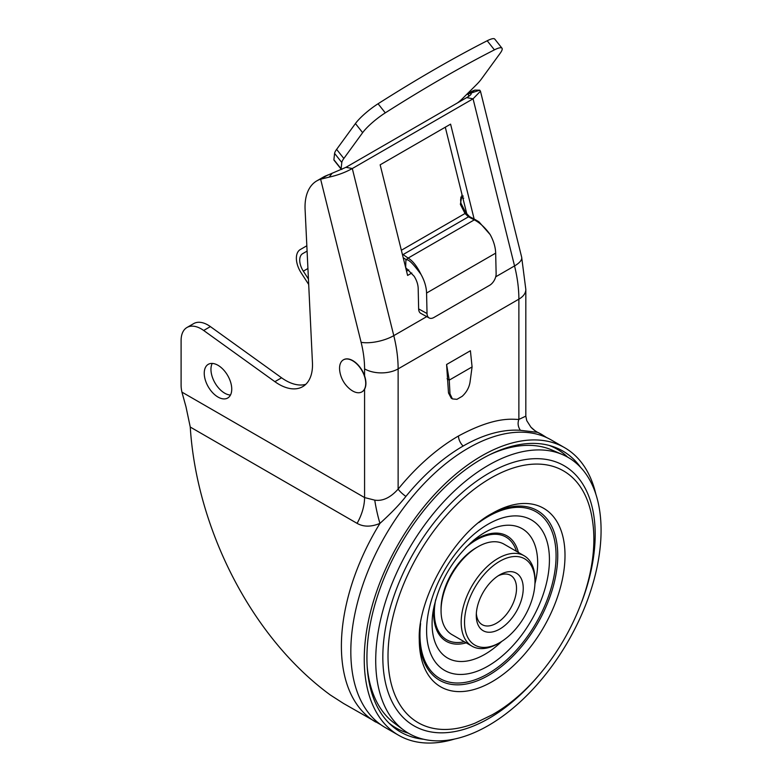 <?xml version="1.0" encoding="UTF-8"?>
<svg xmlns="http://www.w3.org/2000/svg" width="782" height="782" viewBox="0 0 782 782"><rect width="100%" height="100%" fill="white"/><g stroke="black" fill="none" stroke-linecap="round" stroke-linejoin="round"><path stroke-width="1.17" d="M580.625 467.382A162.236 93.664 120 0 0 552.014 446.248A162.236 93.664 120 0 0 431.214 501.633A162.236 93.664 120 0 0 366.924 657.721A162.236 93.664 120 0 0 391.049 725.061A162.236 93.664 120 0 0 423.658 739.264M549.189 445.427A160.984 92.941 -60 0 1 567.693 457.157M564.663 447.705L551.242 439.963A166.028 95.854 120 0 0 423.297 484.439A166.028 95.854 120 0 0 350.825 651.523A166.028 95.854 120 0 0 385.213 727.534L398.634 735.276A166.028 95.854 -60 0 1 364.246 659.275A166.028 95.854 -60 0 1 436.718 492.191A166.028 95.854 -60 0 1 564.663 447.705A166.028 95.854 -60 0 1 595.874 494.244M454.538 739.049A166.028 95.854 -60 0 1 398.634 735.276M408.341 733.174A160.984 92.941 -60 0 1 388.918 723.018M534.477 430.276L530.9 427.148A22.893 19.482 -154 0 0 530.91 427.158A22.893 19.482 -154 0 0 537.645 432.338L520.392 430.315A165.061 95.296 120 0 0 463.14 446.043A165.061 95.296 120 0 0 405.897 496.414C399.807 504.243 391.156 513.227 379.944 523.383C371.167 527.039 363.552 527.029 357.091 523.363L190.261 427.05C196.468 526.55 249.937 636.167 330.317 694.983L343.533 703.468L380.873 724.748M367.208 666.772A158.023 91.24 120 0 0 394.284 723.115L403.59 730.026A159.362 92.002 120 0 0 488.398 725.51A159.362 92.002 120 0 0 593.88 580.244A159.362 92.002 120 0 0 562.59 454.625A159.362 92.002 120 0 0 488.398 465.27A159.362 92.002 120 0 0 385.79 600.859A159.362 92.002 120 0 0 403.59 730.026M562.59 454.625L551.955 450.021A158.023 91.24 120 0 0 489.62 454.743M492.113 513.432L492.142 513.412A103.048 59.491 -60 0 1 565.005 555.484A103.048 59.491 -60 0 1 492.142 681.689A103.048 59.491 -60 0 1 419.279 639.617C417.373 598.21 455.329 532.474 492.132 513.412A103.048 59.491 -60 0 1 492.142 513.412M441.058 610.664L441.058 608.728A49.813 28.758 120 0 1 476.277 547.723L477.958 546.755A52.179 30.127 120 0 0 441.058 610.664A52.179 30.127 120 0 0 451.869 634.554L471.996 646.176A52.179 30.127 120 0 0 498.085 643.586L499.757 642.618A49.813 28.758 120 0 0 534.976 581.613A49.813 28.758 120 0 0 499.757 561.281A49.813 28.758 120 0 0 464.537 622.286A49.813 28.758 120 0 0 499.757 642.618L498.085 643.586M534.976 581.613L534.976 579.677A52.179 30.127 120 0 0 524.175 555.787L504.048 544.174A52.179 30.127 120 0 0 477.958 546.755L476.277 547.723M524.175 555.787A52.179 30.127 120 0 0 498.085 558.377A52.179 30.127 120 0 0 463.99 604.359A52.179 30.127 120 0 0 471.996 646.176M499.757 574.838L499.757 574.838A33.206 19.169 120 0 0 476.277 615.502A33.206 19.169 120 0 0 499.757 629.06A33.206 19.169 120 0 0 523.236 588.396A33.206 19.169 120 0 0 499.757 574.838L499.757 574.838M476.346 613.459A28.465 16.432 120 0 0 482.171 624.662A28.465 16.432 120 0 0 496.404 623.254A28.465 16.432 120 0 0 514.996 598.171A28.465 16.432 120 0 0 510.636 575.366A28.465 16.432 120 0 0 498.017 575.914M217.992 365.292A19.452 11.231 -120 0 0 208.266 364.334A19.452 11.231 -120 0 0 205.285 379.915A19.452 11.231 -120 0 0 217.992 397.051A19.452 11.231 -120 0 0 227.718 398.018A19.452 11.231 -120 0 0 230.7 382.437A19.452 11.231 -120 0 0 217.992 365.292M212.225 363.425A19.452 11.231 -120 0 0 224.708 393.18A19.452 11.231 -120 0 0 230.475 395.047M421.058 274.492C413.502 264.13 408.673 259.253 406.562 259.849A2.375 1.437 -56.2 0 1 408.126 258.08C412.71 260.797 417.021 266.271 421.058 274.492A28.465 16.432 60 0 1 426.571 293.045L427.031 313.514L418.644 308.919A9.492 5.621 118.7 0 0 420.804 313.377L429.181 317.961A9.492 5.621 -61.3 0 0 433.912 317.482L489.591 285.332A9.492 5.621 -61.3 0 0 496.13 273.612L495.671 253.143A28.465 16.432 -120 0 0 490.158 234.59C485.348 227.816 480.07 222.909 474.312 219.869A2.375 1.261 -62.5 0 1 475.388 219.693L469.532 216.643A2.375 1.261 117.5 0 0 468.457 216.829L465.016 213.506L460.383 204.395L462.015 194.601M466.453 94.642A56.93 32.864 -120 0 1 468.213 93.987L470.881 93.078C471.976 93.781 470.578 95.287 466.698 97.594L345.947 167.319L327.335 175.324M466.952 214.473L445.29 127.212M406.542 271.168L408.761 269.888M469.366 93.273L474.928 90.106L479.757 90.194L480.461 91.201L473.061 98.815L352.301 168.531C345.4 172.382 337.697 175.246 329.193 177.123L320.63 179.195L327.873 174.953M474.146 219.048L450.588 124.152L380.15 164.816L407.608 275.44L411.811 273.016M479.757 90.194L470.881 93.078L471.253 93.488M345.947 167.319L352.301 168.531L393.786 335.644A23.714 8.641 166.1 0 1 361.108 342.291L320.63 179.195A56.93 32.864 -120 0 0 316.827 180.867A56.93 32.864 -120 0 0 305.097 209.605L312.448 362.721A47.438 27.39 60 0 1 302.673 386.67A47.438 27.39 60 0 1 274.873 381.675L203.672 330.473A28.465 16.432 -120 0 0 186.996 327.472A28.465 16.432 -120 0 0 181.101 340.502L181.101 385.047A28.465 16.432 -120 0 0 181.923 392.114L185.969 406.728L190.261 427.05M327.228 175.354A56.93 32.864 -120 0 0 323.533 176.996L316.827 180.867M305.791 384.324A47.438 27.39 -120 0 1 281.579 377.804L210.387 326.602A28.465 16.432 -120 0 0 193.701 323.601L186.996 327.472M480.471 91.25L521.662 257.18L525.827 289.477A23.714 13.695 180 0 1 518.877 299.154L398.126 368.879L398.126 489.121C390.443 497.675 382.662 501.35 374.764 500.148L364.578 497.567L181.923 392.114M374.764 500.148A22.942 2.766 -102.8 0 0 379.944 523.383A166.028 95.854 120 0 0 375.78 722.079M306.837 245.773L300.308 249.536A18.973 10.958 60 0 1 300.308 249.536L306.837 245.763L300.308 249.536A18.973 10.958 60 0 0 301.178 272.879L308.695 284.482M307.091 251.1L302.673 253.642A14.232 8.221 60 0 1 302.673 253.642A14.232 8.221 60 0 0 303.328 271.159L308.431 279.027M475.661 219.957L478.946 221.834L490.158 234.59M402.29 254.013L408.126 258.08L474.312 219.869L468.457 216.829L402.974 254.629A2.375 1.437 123.8 0 0 402.515 254.932M401.352 250.26L465.016 213.506A2.375 0.694 -26.9 0 0 465.671 212.538L469.532 216.643M457.431 102.95A9.492 1.926 -38.4 0 0 462.113 98.962L476.248 84.896A23.714 4.809 -38.4 0 0 481.37 79.08L500.177 53.254A23.714 4.809 141.6 0 0 501.985 48.201A23.714 4.809 141.6 0 0 494.42 49.862A503.129 102.031 141.6 0 0 385.291 112.862A23.714 4.809 141.6 0 0 362.643 132.657L343.845 158.482A23.714 4.809 -38.4 0 0 341.802 162.509L334.588 153.409L333.894 159.724A9.492 1.926 141.6 0 0 333.982 160.134L341.196 169.235A9.492 1.926 -38.4 0 1 341.108 168.814L341.802 162.509M341.89 169.411A9.492 1.926 -38.4 0 1 341.196 169.235M334.588 153.409A23.714 4.809 141.6 0 1 336.622 149.382L355.429 123.556A23.714 4.809 -38.4 0 1 378.068 103.762A503.129 102.031 -38.4 0 1 487.196 40.762A23.714 4.809 -38.4 0 1 494.771 39.1L501.985 48.201M406.562 259.849L403.219 257.747M405.672 267.669L405.926 259.565M405.848 267.776L414.167 276.271A16.608 9.589 -120 0 1 418.184 288.45L418.644 308.919M429.181 317.961A9.492 5.621 -61.3 0 1 427.031 313.514M447.079 378.752L449.239 380.12L446.59 364.5L448.497 392.945L451.214 398.146L452.416 398.908L456.932 399.338L462.201 396.298C466.483 392.329 469.083 387.677 470.002 382.349L472.084 366.934L449.239 380.12L450.002 393.893L452.416 398.908M525.827 289.477L525.827 416.151L518.877 419.406C512.982 419.651 496.375 415.545 458.496 435.985A174.083 100.507 120 0 0 398.126 489.121A9.492 2.102 -140.8 0 0 405.897 496.414M472.084 366.934L470.412 350.747L446.59 364.5M466.698 97.594L473.061 98.815L514.546 265.929A118.59 68.474 60 0 1 518.877 299.154L518.877 419.406C517.489 423.16 517.987 426.796 520.392 430.315M474.928 90.106A56.93 32.864 -120 0 0 471.126 91.787L466.825 94.26M541.809 434.509L537.645 432.338A166.028 95.854 120 0 1 541.809 434.509L546.657 437.588M361.988 391.831A18.504 10.684 -120 0 0 362.086 391.772A18.504 10.684 -120 0 0 365.917 383.307A18.504 10.684 -120 0 0 357.843 364.686A18.504 10.684 -120 0 0 343.591 359.73A18.504 10.684 -120 0 0 343.493 359.788M365.722 383.415A18.504 10.684 -120 0 0 357.648 364.803A18.504 10.684 -120 0 0 343.386 359.847A18.504 10.684 -120 0 0 339.554 368.312A18.504 10.684 -120 0 0 339.789 371.264A28.465 28.465 0 0 0 350.199 389.299A18.504 10.684 -120 0 0 361.89 391.89A18.504 10.684 -120 0 0 365.722 383.415M540.303 673.488A150.164 86.694 -60 0 1 489.014 718.355A150.164 86.694 -60 0 1 382.828 657.046A150.164 86.694 -60 0 1 489.014 473.139A150.164 86.694 -60 0 1 581.984 601.28M490.793 478.085A145.364 83.928 120 0 0 388.312 646.822A145.364 83.928 120 0 0 475.045 723.154L492.142 714.826C554.145 680.086 603.137 586.676 592.375 519.942A145.364 83.928 120 0 0 490.793 478.085M419.299 637.526A97.916 56.529 120 0 0 488.506 675.404A97.916 56.529 120 0 0 557.742 556.54A97.916 56.529 120 0 0 490.343 514.478M478.916 522.552A96.235 55.561 -60 0 1 488.017 516.599A96.235 55.561 -60 0 1 556.07 555.885A96.235 55.561 -60 0 1 488.017 673.752A96.235 55.561 -60 0 1 420.579 623.596M488.017 666.088A86.851 50.146 120 0 0 549.433 559.716A86.851 50.146 120 0 0 488.017 524.253A86.851 50.146 120 0 0 426.601 630.624A86.851 50.146 120 0 0 488.017 666.088M501.673 641.455A74.652 43.108 -60 0 1 484.879 654.319A74.652 43.108 -60 0 1 433.326 610.009C439.025 582.355 452.416 559.15 473.521 540.391A74.652 43.108 -60 0 1 484.879 532.405A74.652 43.108 -60 0 1 534.927 583.861M518.388 552.454A60.82 35.112 120 0 0 476.668 538.964A60.82 35.112 120 0 0 470.363 543.138M434.127 605.894A60.82 35.112 120 0 0 466.209 642.833M464.273 641.719A59.295 34.232 -60 0 1 435.682 599.706M465.779 547.576A59.295 34.232 -60 0 1 476.277 539.981A59.295 34.232 -60 0 1 516.452 551.33M329.193 177.123L332.242 173.125M521.662 257.18A23.714 8.641 166.1 0 1 514.546 265.929L495.71 276.808M426.737 316.622L393.786 335.644A118.59 68.474 60 0 1 398.126 368.879A23.714 13.695 180 0 1 364.578 368.879L364.578 375.868M468.213 93.987L468.789 96.284M364.578 389.192L364.578 497.567A37.947 21.906 -60 0 1 357.091 523.363M361.108 342.291A94.876 54.779 60 0 1 364.578 368.879M281.579 377.804L274.873 381.675M203.672 330.473L210.387 326.602M461.331 197.299A4.741 3.734 85.8 0 0 462.885 198.11M461.341 197.279L462.661 197.181M475.388 219.693L478.946 221.834M495.671 253.143L426.571 293.045M460.383 204.395A2.375 0.694 -26.9 0 0 461.038 203.428C460.08 198.97 460.823 196.517 463.267 196.067M487.196 40.762L494.42 49.862M385.291 112.862L378.068 103.762M362.643 132.657L355.429 123.556M336.622 149.382L343.845 158.482M333.894 159.724L341.108 168.814M458.496 435.985A9.492 5.474 -120 0 0 463.14 446.043M448.497 392.945L450.002 393.893M303.328 271.159L307.932 268.5M460.764 197.132L463.726 198.169M465.671 212.538L461.038 203.428M525.827 416.151L526.736 420.618L530.91 427.158"/></g></svg>

